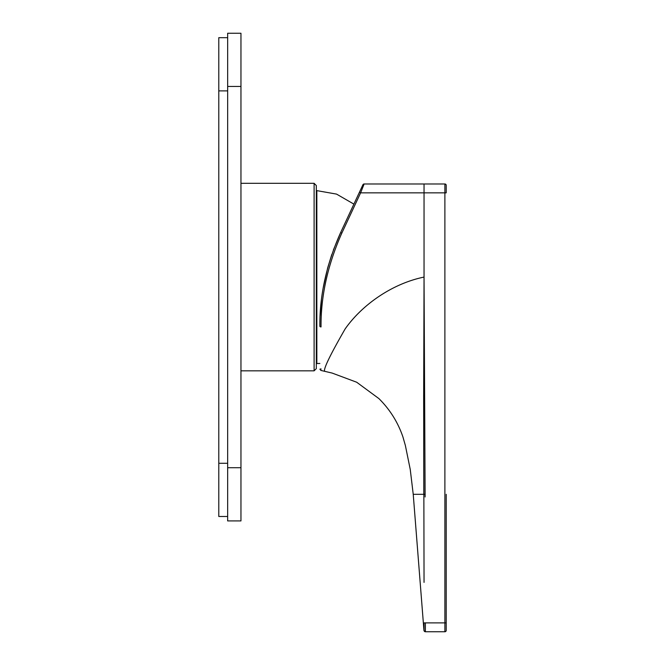 <?xml version="1.0" encoding="UTF-8"?>
<svg xmlns="http://www.w3.org/2000/svg" width="665" height="665" viewBox="0 0 665 665"><rect width="100%" height="100%" fill="white"/><g stroke="black" fill="none" stroke-linecap="round" stroke-linejoin="round"><path stroke-width="1" d="M331.793 254.487L327.695 267.829L323.207 287.87M321.436 299.882L320.114 315.775M363.938 184.454L360.613 192.85L341.835 233.107C327.745 264.803 320.804 296.075 321.029 326.931A1.33 0.707 0 0 1 319.865 326.224C319.865 382.707 319.865 382.707 319.865 326.224C319.591 295.376 326.515 264.146 340.63 232.542L333.389 249.99M340.937 231.886L362.924 184.754A1.33 1.33 0 0 1 364.129 183.981L444.885 183.981A1.33 1.33 0 0 1 446.215 185.311L446.215 192.85L446.215 185.311M424.054 630.528L424.054 622.881L444.885 622.881L444.885 192.85L424.046 192.85L424.046 277.081C392.292 283.573 362.159 304.711 345.21 328.818C329.931 355.343 323.099 369.507 324.719 371.311C323.107 369.541 329.898 355.434 345.102 328.984C362.101 304.778 392.092 283.647 424.046 277.081L425.118 496.963M321.029 326.931C320.854 384.22 320.854 384.22 321.029 326.931M320.896 370.28L320.904 368.718M423.655 395.243L423.655 398.593C364.071 398.593 364.071 398.593 423.655 398.593L424.046 278.012M424.046 582.382L423.655 398.593L423.805 494.319L413.231 494.319L410.247 469.448L405.359 445.425L402.915 436.913C397.911 422.258 389.906 409.49 378.9 398.593L356.689 382.234L332.168 373.082L320.896 370.422L319.865 369.133M446.215 494.319L446.215 630.42A1.33 1.33 0 0 1 444.885 631.75L425.384 631.75L425.384 631.068M424.054 629.996L424.054 630.42A1.33 1.33 90 0 0 425.384 631.75L425.384 622.881M424.054 622.881L424.054 630.403M424.046 183.981L424.046 192.85L360.613 192.85L359.408 192.285M446.215 630.42A1.33 1.33 0 0 1 444.885 631.75L444.885 622.881L446.215 622.881M227.654 33.25L240.954 33.25L240.954 86.45L227.654 86.45L227.654 33.25M227.654 467.719L240.954 467.719L240.954 520.919L227.654 520.919L227.654 86.45M240.954 467.719L240.954 86.45M227.654 90.881L218.785 90.881L218.785 463.281L227.654 463.281M227.654 516.481L218.785 516.481L218.785 463.281M218.785 90.881L218.785 37.681L227.654 37.681M314.104 183.316L316.316 185.535L316.316 368.634L314.104 370.846L314.104 183.316L240.954 183.316M446.215 192.85L444.885 192.85L444.885 183.981M341.835 233.107L340.63 232.542M423.805 494.319L425.101 494.311M423.655 398.593L424.611 398.584M319.865 363.456L316.848 363.531L316.848 190.631L316.316 190.631M413.231 494.319L423.954 630.528L425.276 631.75M353.888 204.113L336.557 194.105L316.848 190.631M316.848 363.531L316.316 363.531M314.104 370.846L240.954 370.846"/></g></svg>
